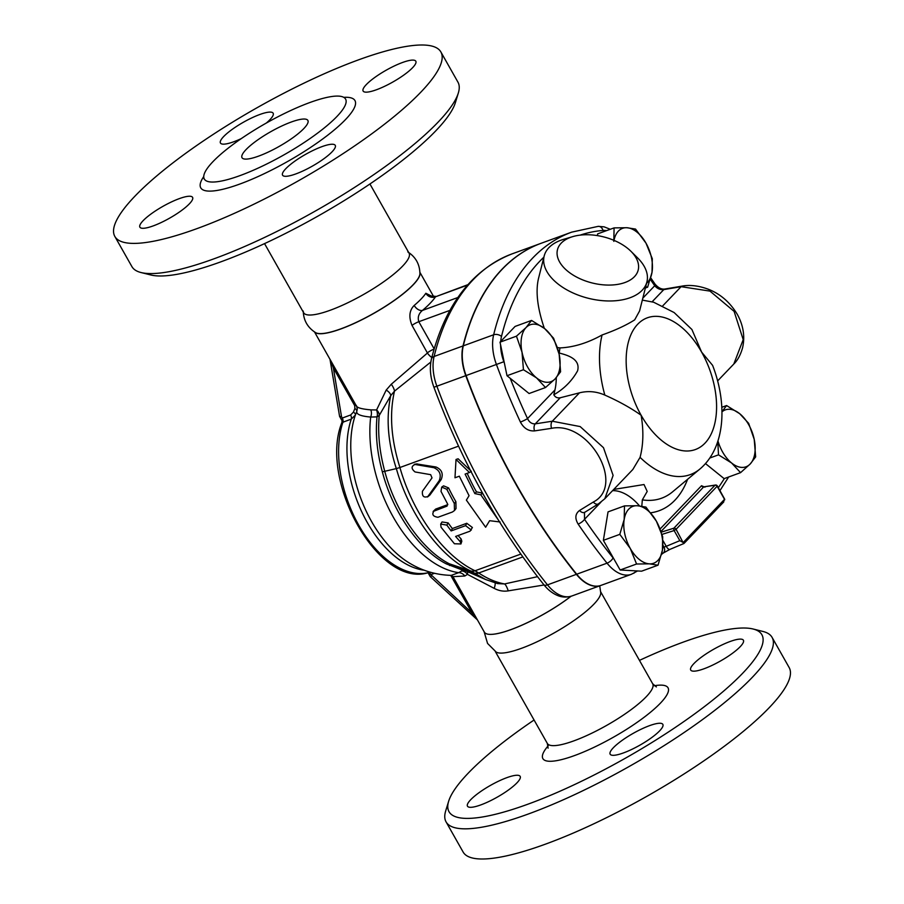 <?xml version="1.0" encoding="UTF-8"?>
<svg xmlns="http://www.w3.org/2000/svg" width="904" height="904" viewBox="0 0 904 904"><rect width="100%" height="100%" fill="white"/><g stroke="black" fill="none" stroke-linecap="round" stroke-linejoin="round"><path stroke-width="1.36" d="M491.437 634.371A60.421 13.537 -29.5 0 0 491.505 634.371A60.421 13.537 -29.5 0 0 571.045 596.267M599.725 585.837L600.753 592.934A60.545 13.571 150.5 0 1 593.883 604.177A60.545 13.571 150.5 0 1 540.694 640.032A60.545 13.571 150.5 0 1 496.194 652.089L487.561 643.433L484.103 631.681M480.77 804.922A30.273 6.78 150.5 0 1 467.481 806.187A30.273 6.78 150.5 0 1 490.488 785.384A30.273 6.78 150.5 0 1 520.173 776.378A30.273 6.78 150.5 0 1 508.636 789.87A30.273 6.78 150.5 0 1 480.77 804.922M659.626 730.861A30.273 6.78 150.5 0 1 631.376 749.585A30.273 6.78 150.5 0 1 610.155 754.196A30.273 6.78 150.5 0 1 633.162 733.381A30.273 6.78 150.5 0 1 662.847 724.386A30.273 6.78 150.5 0 1 659.626 730.861M730.116 641.501A30.273 6.78 150.5 0 1 743.404 640.235A30.273 6.78 150.5 0 1 720.409 661.039A30.273 6.78 150.5 0 1 690.712 670.045A30.273 6.78 150.5 0 1 702.25 656.553A30.273 6.78 150.5 0 1 730.116 641.501M534.072 720.013A179.738 40.284 -29.5 0 0 468.136 773.248A179.738 40.284 -29.5 0 0 448.644 801.283A179.738 40.284 -29.5 0 0 625.274 758.275A179.738 40.284 -29.5 0 0 753.122 629.014A179.738 40.284 -29.5 0 0 639.456 660.383M753.122 629.014L762.976 631.467A187.309 41.979 150.5 0 1 772.095 637.399A187.309 41.979 150.5 0 1 752.162 677.48A187.309 41.979 150.5 0 1 577.407 793.328A187.309 41.979 150.5 0 1 446.056 821.86A187.309 41.979 150.5 0 1 445.672 810.99L448.644 801.283M772.095 637.399L789.169 667.57A187.309 41.979 150.5 0 1 769.236 707.651A187.309 41.979 150.5 0 1 594.47 823.499A187.309 41.979 150.5 0 1 463.119 852.031L446.056 821.86M407.806 251.911C415.693 257.007 419.738 264.25 419.919 273.641A60.421 13.537 150.5 0 1 413.071 284.794A60.421 13.537 150.5 0 1 360.086 320.536A60.421 13.537 150.5 0 1 315.632 332.638C307.688 327.643 303.552 320.457 303.247 311.066M369.928 183.987L409.06 253.154A60.545 13.571 150.5 0 1 402.619 266.115A60.545 13.571 150.5 0 1 346.13 303.552A60.545 13.571 150.5 0 1 303.676 312.784L264.544 243.617M246.046 149.601A37.844 8.475 150.5 0 1 281.347 126.198A37.844 8.475 150.5 0 1 307.88 120.435A37.844 8.475 150.5 0 1 303.857 128.526A37.844 8.475 150.5 0 1 268.556 151.928A37.844 8.475 150.5 0 1 242.012 157.703A37.844 8.475 150.5 0 1 246.046 149.601M153.183 225.91A30.273 6.78 150.5 0 1 139.894 227.175A30.273 6.78 150.5 0 1 151.431 213.683A30.273 6.78 150.5 0 1 179.297 198.631A30.273 6.78 150.5 0 1 192.586 197.366A30.273 6.78 150.5 0 1 181.049 210.858A30.273 6.78 150.5 0 1 153.183 225.91M332.039 151.849A30.273 6.78 150.5 0 1 303.789 170.573A30.273 6.78 150.5 0 1 282.568 175.184A30.273 6.78 150.5 0 1 285.788 168.709A30.273 6.78 150.5 0 1 314.027 149.985A30.273 6.78 150.5 0 1 335.26 145.374A30.273 6.78 150.5 0 1 332.039 151.849M402.529 62.489A30.273 6.78 150.5 0 1 415.817 61.223A30.273 6.78 150.5 0 1 404.28 74.716A30.273 6.78 150.5 0 1 376.414 89.767A30.273 6.78 150.5 0 1 363.125 91.033A30.273 6.78 150.5 0 1 374.663 77.541A30.273 6.78 150.5 0 1 402.529 62.489M241.255 138.617A30.273 6.78 150.5 0 1 220.452 143.024A30.273 6.78 150.5 0 1 223.672 136.549A30.273 6.78 150.5 0 1 251.922 117.825A30.273 6.78 150.5 0 1 273.144 113.215A30.273 6.78 150.5 0 1 269.923 119.701A30.273 6.78 150.5 0 1 266.307 123.057M141.024 272.533L150.878 274.985A179.738 40.284 -29.5 0 0 318.389 215.853A179.738 40.284 -29.5 0 0 455.356 102.717L458.328 93.01A187.309 41.979 150.5 0 1 438.022 122.221A187.309 41.979 150.5 0 1 282.127 228.836A187.309 41.979 150.5 0 1 141.024 272.533A187.309 41.979 150.5 0 1 131.905 266.601L114.831 236.43A187.309 41.979 150.5 0 1 134.764 196.349A187.309 41.979 150.5 0 1 309.53 80.501A187.309 41.979 150.5 0 1 440.881 51.969A187.309 41.979 150.5 0 1 420.948 92.05A187.309 41.979 150.5 0 1 246.182 207.897A187.309 41.979 150.5 0 1 114.831 236.43M440.881 51.969L457.944 82.14A187.309 41.979 150.5 0 1 458.328 93.01M212.948 161.658A81.168 18.193 150.5 0 1 287.031 112.243A81.168 18.193 150.5 0 1 345.091 98.4A81.168 18.193 150.5 0 1 336.955 116.469A81.168 18.193 150.5 0 1 259.584 167.432A81.168 18.193 150.5 0 1 203.965 178.246A81.168 18.193 150.5 0 1 212.948 161.658M662.688 536.727L662.417 550.208A30.273 17.617 70 0 0 656.372 521.156L662.688 536.727M637.264 505.731L645.919 507.076L656.372 521.156A30.273 17.617 70 0 0 637.264 505.731A30.273 17.617 70 0 0 624.201 519.371L624.472 505.89L637.264 505.731M658.022 565.192L649.366 563.847A30.273 17.617 70 0 0 662.417 550.208L658.022 565.192L641.591 571.181L620.144 569.995L603.364 540.343L619.805 534.354L624.201 519.371A30.273 17.617 70 0 0 630.257 548.434L619.805 534.354M649.366 563.847L636.574 564.006L630.257 548.434A30.273 17.617 70 0 0 649.366 563.847M721.946 411.783L726.59 405.546L739.698 413.693A30.273 17.617 70 0 0 721.946 411.874M717.957 440.881A30.273 17.617 70 0 0 731.607 462.995L718.499 454.848L717.787 441.401M748.659 423.343L754.218 439.367A30.273 17.617 70 0 0 739.698 413.693L748.659 423.343M750.173 464.023L740.568 472.645L731.607 462.995A30.273 17.617 70 0 0 750.173 464.023A30.273 17.617 70 0 0 754.218 439.367L755.654 456.893L750.173 464.023M646.563 283.302A30.273 17.617 70 0 0 652.033 272.194L647.637 287.178L645.705 286.692M613.816 241.368L614.087 227.887L626.879 227.729A30.273 17.617 70 0 0 613.997 240.374M645.987 243.142L652.304 258.725L652.033 272.194A30.273 17.617 70 0 0 645.987 243.142A30.273 17.617 70 0 0 626.879 227.729L635.535 229.074L645.987 243.142M620.144 569.995L636.574 564.006M603.364 540.343L608.042 511.879L624.472 505.89M705.493 463.594L724.138 478.634L740.568 472.645M709.809 458.012L718.499 454.848M645.377 288.003L647.637 287.178M721.81 407.286L726.59 405.546M597.363 235.616L597.646 233.876L614.087 227.887M545.507 387.533L536.547 377.883A30.273 17.617 70 0 0 555.112 378.9L545.507 387.533L529.077 393.522L507.008 375.725L523.45 369.736L522.015 352.198A30.273 17.617 70 0 0 536.547 377.883L523.45 369.736M559.158 354.255L560.593 371.781L555.112 378.9A30.273 17.617 70 0 0 559.158 354.255A30.273 17.617 70 0 0 544.637 328.581L553.598 338.232L559.158 354.255M526.06 327.553L531.541 320.434L544.637 328.581A30.273 17.617 70 0 0 526.06 327.553A30.273 17.617 70 0 0 522.015 352.198L516.455 336.175L526.06 327.553M507.008 375.725L500.025 342.164L515.099 326.423L531.541 320.434M500.025 342.164L516.455 336.175M682.294 286.082A5.673 2.983 80.4 0 0 682.124 286.093A5.673 2.983 80.4 0 0 681.096 286.681L709.979 291.111L734.104 311.383L743.201 339.621L733.811 364.018L717.64 380.9M671.254 548.807L683.661 543.62L676.079 529.303L717.38 485.968L724.68 499.177L723.234 502.296M664.971 289.009A5.673 2.972 80.4 0 0 664.802 289.031A5.673 2.972 80.4 0 0 663.785 289.619L681.096 286.681L662.824 305.778M733.788 364.029C737.551 360.481 740.478 355.08 742.568 347.837C745.122 336.638 743.404 325.542 737.415 314.558C730.183 302.456 720.533 294.037 708.476 289.303C695.865 284.568 686.746 285.223 682.124 286.105L664.802 289.031C661.479 289.472 658.225 287.834 655.05 284.116A5.673 1.853 145.7 0 1 655.061 284.127A5.673 1.853 145.7 0 1 654.711 285.743C657.231 288.658 660.259 289.947 663.785 289.619L652.123 301.789M580.153 235.13A278.116 161.895 -110 0 1 603.002 230.441A5.673 4.554 85.2 0 0 598.199 226.362L571.678 232.147A283.799 165.206 70 0 0 493.652 334.774A37.844 22.024 70 0 0 496.432 364.493A454.068 264.33 70 0 0 520.41 422.055A5.673 0.678 -24.9 0 0 527.529 418.575A448.395 261.019 -110 0 1 510.206 378.301M520.41 422.055C523.8 428.326 528.501 431.276 534.524 430.903A5.673 3.13 -98.7 0 1 535.27 423.852C531.857 424.044 529.281 422.292 527.529 418.575L554.943 389.952A52.974 30.838 70 0 0 556.276 377.657M534.524 430.903L551.564 428.315C589.024 420.688 625.851 485.448 593.284 502.048L579.554 510.477A5.673 3.548 58.6 0 0 584.673 512.274A5.673 3.548 58.6 0 0 584.752 512.218M604.81 498.748L613.115 475.414L603.488 447.683L580.165 426.575L552.299 421.219L535.27 423.852L560.254 397.76L579.475 392.833C588.041 390.686 596.482 391.432 604.832 395.082C618.811 401.286 630.913 408.009 641.128 415.252C643.738 430.688 643.388 444.723 640.066 457.356L632.823 469.504L604.821 498.748L598.437 503.878A5.673 3.537 58.6 0 0 598.516 503.822M579.554 510.477C575.193 513.777 574.718 518.308 578.131 524.071A5.673 1.853 -34.3 0 0 584.526 519.314L584.481 512.376M661.57 554.378L663.186 553.09A5.673 4.531 -128.6 0 0 663.977 547.078A637.591 371.16 -110 0 1 662.722 548.073M663.186 553.09L669.954 549.361A5.673 2.35 -112.5 0 1 669.954 549.361A5.673 2.35 -112.5 0 1 666.225 546.321L663.977 547.078L662.971 545.293M683.673 543.632L683.616 542.739A1.887 1.48 44.5 0 0 683.424 542.287L724.68 499.177M683.209 542.49L679.842 540.66L666.225 546.321L663.005 540.637M724.726 499.799A1.887 1.48 -137 0 0 724.533 499.358L717.188 486.375A1.887 1.48 -136.2 0 0 714.985 485.256L673.875 528.185L661.276 532.162M640.066 457.356A91.925 53.517 70 0 0 699.922 469.018C725.629 447.299 727.437 403.5 712.601 365.363L701.606 352.085L691.91 329.497L674.124 312.547L653.671 302.23L642.326 300.105M544.332 328.333C537.462 308.207 535.496 291.698 538.422 278.816L544.174 256.001A52.974 30.205 14.2 0 0 580.244 295.857A52.974 30.205 14.2 0 0 642.134 290.297A52.974 30.205 14.2 0 0 646.914 281.901A52.974 30.205 14.2 0 0 637.659 257.956L630.913 251.267A41.618 23.73 -165.8 0 1 626.721 281.822A41.618 23.73 -165.8 0 1 574.142 275.686A41.618 23.73 -165.8 0 1 561.214 243.142A41.618 23.73 -165.8 0 1 572.786 236.611A41.618 23.73 -165.8 0 1 630.913 251.267M554.943 389.952L553.824 394.777C555.282 397.297 557.418 398.291 560.254 397.76M639.524 505.901A52.974 30.838 70 0 0 612.573 490.657M572.786 236.611L563.678 239.311A52.974 30.205 14.2 0 0 548.954 247.606A52.974 30.205 14.2 0 0 544.174 256.001M646.914 281.901L639.591 310.953L634.676 319.869C626.133 325.293 615.262 330.322 602.087 334.966C587.679 342.989 573.633 347.305 559.949 347.916L557.372 347.543M558.875 352.933L559.282 353.046C567.576 355.193 580.696 358.967 577.588 370.809C572.017 380.844 564.096 388.833 553.824 394.777M541.18 243.266A283.799 165.206 70 0 0 541.033 243.323A283.799 165.206 70 0 0 463.017 345.938A37.844 22.024 70 0 0 465.786 375.657A454.068 264.33 70 0 0 576.402 574.334A37.844 22.024 70 0 0 600.719 585.476A37.844 22.024 70 0 0 600.866 585.419M613.748 489.426L644.021 484.533L647.207 491.437L642.337 499.856L641.806 506.183M661.027 531.45L703.719 486.861A1.887 1.48 43.8 0 1 701.515 485.731L660.112 528.987M703.719 486.861L715.471 485.03A1.887 1.322 81.9 0 0 714.985 485.256L703.719 486.861M571.678 232.147L541.327 243.21A283.799 165.206 70 0 0 463.3 345.837A37.844 22.024 70 0 0 466.08 375.555A454.068 264.33 70 0 0 576.684 574.221A37.844 22.024 70 0 0 601.013 585.374L631.365 574.311A37.844 22.024 70 0 1 607.036 563.169A5.673 2.328 -38.7 0 0 613.081 557.926A448.395 261.019 -110 0 1 584.526 519.314L600.923 502.183M537.518 576.673L504.579 583.939C496.081 582.413 487.471 578.763 478.724 572.989L474.837 570.673C443.774 556.005 413.004 513.63 399.907 467.515L396.347 468.6C409.207 514.297 439.683 556.333 470.487 570.876L485.538 579.487L449.277 563.768C421.897 549.813 395.285 511.664 384.629 470.837L384.629 470.837C379.42 451.288 377.623 432.824 379.239 415.433L390.731 395.669L394.494 391.127L430.835 362.007M458.52 446.147L399.907 467.515M440.7 524.049L442.045 521.947L448.135 522.907A126.763 73.789 70 0 0 452.328 528.546L466.78 523.28L472.396 527.507L470.057 531.168L455.605 536.445L460.192 541.643L460.938 543.959L454.418 543.756L441.039 527.224L440.7 524.049L446.825 525.111L451.141 530.919L465.594 525.653L471.312 530.06M458.068 535.541A126.763 73.789 70 0 0 461.119 538.965L461.831 541.191L460.938 543.959M500.104 521.97L489.618 520.704L485.64 527.235L466.374 500.115L469.063 495.697L459.322 476.205L454.983 477.775L456.023 459.469L458.113 458.791L471.346 471.368M467.187 473.334A126.763 73.789 70 0 0 476.476 491.878L482.408 493.064A126.763 73.789 70 0 0 484.239 496.126M416.541 463.921L435.977 466.995C441.796 469.538 443.536 473.719 441.186 479.561L429.841 495.098L427.502 496.997L439.242 480.623C441.536 474.656 439.751 470.351 433.875 467.684L414.337 464.351L416.541 463.921M435.66 509.076L434.067 510.839C431.603 514.365 432.903 516.512 437.954 517.269L452.418 512.003L454.486 510.523L454.294 503.46L446.768 489.267L441.717 487.098L440.994 491.38L447.57 503.923L447.073 506.093L433.129 511.461L435.66 509.076L447.83 504.635M441.717 487.098L443.57 485.855L448.587 487.923A126.763 73.789 70 0 0 455.898 501.697L456.023 508.534L454.486 510.523M399.93 467.504C391.059 439.22 389.251 413.761 394.494 391.127A7.345 2.497 -123.1 0 0 391.285 384.245L386.2 390.065L376.584 409.953L370.809 409.874C361.216 409.015 356.413 407.58 356.391 405.557M434.169 348.865L418.801 321.711C417.467 317.281 418.699 313.507 422.484 310.411A67.879 15.21 -29.5 0 0 435.536 296.772L467.854 284.681M456.023 459.469L469.436 472.509L465.097 474.091L474.849 493.584L480.826 494.85L498.07 519.574M482.408 493.064L480.826 494.85M476.476 491.878L474.849 493.584M471.007 471.572L469.436 472.509M417.445 463.921L415.264 464.34C411.139 466.159 411.071 468.701 415.06 471.956L430.666 474.668L432.01 477.9L422.45 491.222C421.965 496.273 423.818 498.025 428.021 496.454L429.841 495.098M452.328 528.546L451.141 530.919M343.633 422.01L342.921 422.179A3.785 2.203 70 0 0 342.277 418.043L341.881 422.563C318.615 479.967 378.143 587.871 427.807 572.82L427.547 572.853M429.863 572.085L428.101 572.729A94.604 55.065 -110 0 1 358.832 525.326A94.604 55.065 -110 0 1 342.921 422.179L351.249 419.14L355.34 415.106A3.785 2.226 19.2 0 0 353.396 412.167L350.616 415.004L342.277 418.043L341.542 416.744L339.588 416.382L329.994 359.306M451.254 575.373C436.372 574.955 422.552 570.932 409.817 563.305A97.123 56.534 -110 0 1 355.34 415.106L356.741 411.648A3.785 2.283 25 0 0 354.876 408.495L353.396 412.167M370.809 409.874A7.345 5.424 -84.8 0 1 370.674 417.049C361.103 416.213 356.458 414.405 356.741 411.648L357.306 408.868L356.594 406.325L314.513 331.949M356.04 405.342A3.785 0.847 -29.5 0 0 354.707 405.647L354.876 408.495M334.683 367.6A3.785 0.847 -29.5 0 0 333.35 367.894L354.707 405.647M330.57 360.323L333.35 367.894L341.542 416.744M314.637 332.028A60.545 13.571 -29.5 0 0 373.634 313.485A60.545 13.571 -29.5 0 0 419.908 272.477M432.089 296.399L425.84 293.269A60.545 13.571 150.5 0 1 414.201 305.439C409.331 310.321 408.597 316.976 412.009 325.383L427.434 353.023L391.285 384.245M451.186 575.362L452.972 576.662L464.848 576.006A7.571 6.294 58.3 0 0 458.656 572.673L451.254 575.362M473.38 612.731A3.785 0.847 -29.5 0 0 472.046 613.025L430.869 574.628A3.785 2.203 -110 0 0 428.101 572.729L430.869 574.628L434.496 573.305M450.734 575.373L450.734 575.362A3.785 0.847 -29.5 0 0 450.734 575.373L472.046 613.025L477.142 619.387M431.603 575.938L430.247 576.616L428.191 572.978M570.944 596.301A60.545 13.571 150.5 0 1 491.38 634.371A60.545 13.571 150.5 0 1 484.352 632.133L453.04 576.786M464.848 576.006L467.447 574.368L494.239 588.391C498.918 590.82 503.584 591.645 508.217 590.866L544.061 584.978M467.718 571.757L467.447 574.368A7.571 5.899 61.7 0 0 461.718 570.966L458.656 572.673A109.734 63.879 70 0 1 370.674 417.049L377.024 416.88C375.318 434.214 377.092 452.542 382.347 471.843C392.946 512.297 419.264 550.084 446.395 563.915L462.147 569.949L461.718 570.966M462.871 569.746A7.571 5.865 -78 0 0 462.147 569.949M495.076 582.956A11.357 1.989 -66.7 0 1 494.239 588.391M485.572 579.498L497.618 583.611L504.579 583.939A11.357 2.938 -102.9 0 1 508.217 590.866M522.828 556.92L478.724 572.989A11.357 6.848 123.4 0 1 474.668 573.373M467.458 285.133L435.536 296.772A7.345 6.543 33.6 0 1 425.84 293.269M414.201 305.439A7.345 4.644 -130.3 0 0 422.484 310.411L457.853 297.518M427.434 353.023A7.345 3.085 -130.9 0 0 431.818 357.464M386.2 390.065A7.345 3.548 -150.7 0 1 390.731 395.669C385.951 417.851 387.816 442.158 396.336 468.6L382.347 471.843M376.584 409.953A7.345 5.458 -147.6 0 1 379.239 415.433L377.024 416.88A7.345 5.051 -95.4 0 0 376.527 409.998M446.395 563.915A7.571 5.175 -62.2 0 1 449.277 563.768L470.487 570.876A11.357 7.899 -63.9 0 0 474.837 570.673M449.548 565.52A7.571 5.413 -64.1 0 1 452.576 565.429L474.182 573.034A11.357 7.198 -55.6 0 0 478.363 572.752M654.304 685.752A71.891 16.114 150.5 0 1 660.372 703.199A71.891 16.114 150.5 0 1 576.695 754.761A71.891 16.114 150.5 0 1 548.174 745.8M548.118 748.15L547.304 743.393A60.545 13.571 -29.5 0 0 589.758 734.172A60.545 13.571 -29.5 0 0 646.247 696.724A60.545 13.571 -29.5 0 0 652.688 683.774L656.349 686.927M203.739 176.585A88.581 19.854 -29.5 0 0 246.894 181.331A88.581 19.854 -29.5 0 0 345.531 119.543A88.581 19.854 -29.5 0 0 343.791 97.349M504.409 363.227A448.395 261.019 -110 0 1 503.856 361.736A32.16 18.724 -110 0 1 500.601 344.932M724.364 478.555A637.591 371.16 -110 0 1 718.352 487.674M650.349 279.426A448.395 261.019 -110 0 1 654.711 285.743L642.812 298.173M603.002 230.441A32.16 18.724 -110 0 1 606.505 230.644M463.3 345.837L493.652 334.774A5.673 3.48 13.8 0 1 501.494 336.469A278.116 161.895 -110 0 1 543.88 257.177M466.08 375.555L503.856 361.736M500.714 341.452A32.16 18.724 -110 0 1 501.494 336.469M551.564 428.315A5.673 3.119 -98.8 0 1 552.299 421.219L579.475 392.833M593.284 502.048A5.673 3.537 58.6 0 0 598.437 503.878L584.21 512.636M578.131 524.071A454.068 264.33 70 0 0 607.036 563.169L576.684 574.221M633.41 573.351A5.673 4.588 -120 0 0 633.998 573.079A5.673 4.588 -120 0 0 635.772 570.865M613.816 558.808A32.16 18.724 -110 0 1 613.081 557.926M704.939 487.188L701.515 485.731M650.756 512.783A115.181 67.054 70 0 0 687.582 479.312M662.01 534.388L674.124 530.569L679.842 540.66M676.079 529.303L674.124 530.569A1.887 0.746 72.5 0 1 673.875 528.185A1.887 1.48 43.8 0 1 676.079 529.303M559.282 353.046A104.276 60.704 -110 0 1 559.949 347.916M602.087 334.966A91.925 53.517 70 0 0 604.832 395.082M699.922 469.018L672.553 491.855A104.276 60.704 -110 0 1 642.337 499.856M701.606 352.085A70.105 40.804 -110 0 1 705.007 443.129A70.105 40.804 -110 0 1 641.128 415.252A70.105 40.804 -110 0 1 637.727 324.208A70.105 40.804 -110 0 1 701.606 352.085M463.017 345.938L434.101 356.481A7.571 4.644 -166.2 0 0 431.423 359.046C445.107 304.75 472.012 269.686 512.127 253.854A283.799 165.206 -110 0 0 434.101 356.481A37.844 22.024 -110 0 0 436.881 386.2L433.909 387.251C461.741 461.876 498.386 527.699 543.858 584.718A7.571 3.096 -38.7 0 0 547.485 584.865A454.068 264.33 -110 0 1 436.881 386.2L465.786 375.657M520.828 554.084L475.041 570.774A11.357 7.989 116.6 0 1 470.634 570.944M412.009 325.383A7.345 1.65 150.5 0 1 418.801 321.711L449.943 310.366M441.186 479.561L439.242 480.623M435.977 466.995L433.875 467.684M461.119 538.965L460.192 541.643M466.78 523.28L465.594 525.653M448.135 522.907L446.825 525.111M455.898 501.697L454.294 503.46M448.587 487.923L446.768 489.267M424.292 570.232A94.604 55.065 70 0 1 362.538 513.449A94.604 55.065 70 0 1 351.249 419.14A3.785 2.203 70 0 0 350.616 415.004M427.468 352.729A7.345 1.65 150.5 0 1 434.089 349.113M600.719 585.476L571.814 596.007A37.844 22.024 -110 0 1 547.485 584.865L576.402 574.334M495.347 651.558L547.304 743.393M600.731 591.928L652.688 683.774M204.078 178.913L203.965 178.246M722.115 407.173L721.754 406.348M719.991 490.567L728.658 476.984M650.778 277.923L655.061 284.127M598.199 226.362L604.087 226.836L610.256 229.277M637.58 570.955L631.365 574.311M674.237 547.587L669.954 549.361M684.034 543.417L723.788 501.901M717.38 485.968A1.887 1.887 0 0 0 715.471 485.03M433.705 296.715L419.897 272.319M430.247 576.616L477.436 619.907M341.656 420.032L339.588 416.382M432.485 297.337L431.355 296.003L435.751 296.388M431.423 359.046C429.456 367.894 430.281 377.296 433.909 387.251M571.814 596.007C563.938 598.369 558.932 596.019 557.734 595.555C552.547 593.431 547.926 589.815 543.858 584.718M541.033 243.323L512.127 253.854"/></g></svg>
